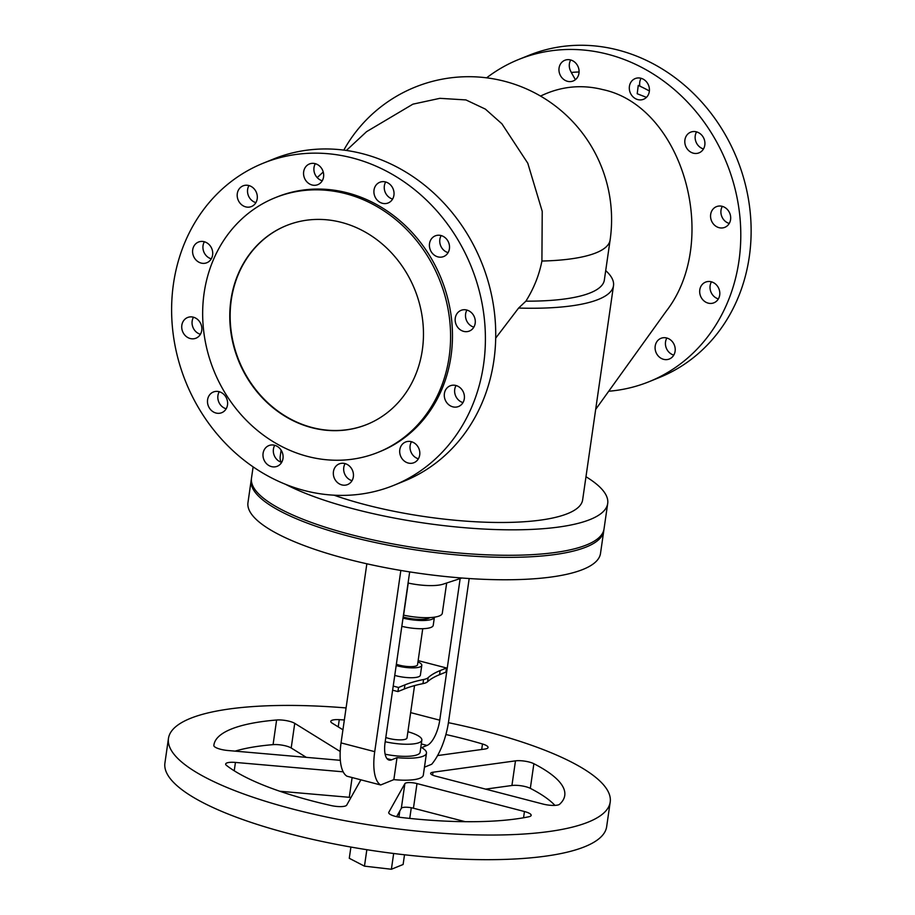 <?xml version="1.0" encoding="UTF-8"?>
<svg xmlns="http://www.w3.org/2000/svg" width="915" height="915" viewBox="0 0 915 915"><rect width="100%" height="100%" fill="white"/><g stroke="black" fill="none" stroke-linecap="round" stroke-linejoin="round"><path stroke-width="1.37" d="M334.067 495.198A152.771 39.059 8.2 0 0 365.714 504.794A152.771 39.059 8.2 0 0 582.638 499.899L613.508 285.674A152.771 39.059 8.2 0 0 605.707 270.6M495.701 338.104L518.599 308.058A152.771 39.059 8.2 0 0 613.508 285.674M595.688 409.371L666.131 311.329C721.203 240.679 682.853 106.437 602.779 89.59C581.3 84.214 560.552 86.376 540.513 96.098M649.284 381.612L659.624 377.415A173.804 153.937 -112.1 0 0 749.293 256.726A173.804 153.937 -112.1 0 0 688.835 89.064A173.804 153.937 -112.1 0 0 528.859 55.358L518.519 59.544A173.804 153.937 67.9 0 1 678.495 93.261A173.804 153.937 67.9 0 1 738.954 260.924A173.804 153.937 67.9 0 1 649.284 381.612A173.804 153.937 67.9 0 1 608.715 391.243M718.378 298.896A11.163 9.882 67.9 0 1 710.132 285.674A11.163 9.882 67.9 0 1 711.447 281.831M719.705 295.053A11.163 9.882 67.9 0 1 713.94 302.796A11.163 9.882 67.9 0 1 703.669 300.635A11.163 9.882 67.9 0 1 699.792 289.872A11.163 9.882 67.9 0 1 705.545 282.129A11.163 9.882 67.9 0 1 715.816 284.291A11.163 9.882 67.9 0 1 719.705 295.053M710.669 214.419A11.163 9.882 67.9 0 1 716.422 206.664A11.163 9.882 67.9 0 1 726.693 208.826A11.163 9.882 67.9 0 1 730.57 219.6A11.163 9.882 67.9 0 1 724.817 227.343A11.163 9.882 67.9 0 1 714.546 225.181A11.163 9.882 67.9 0 1 710.669 214.419M729.255 223.443A11.163 9.882 67.9 0 1 721.009 210.221A11.163 9.882 67.9 0 1 722.324 206.378M673.783 355.1A11.163 9.882 67.9 0 1 665.537 341.878A11.163 9.882 67.9 0 1 666.852 338.024M675.11 351.246A11.163 9.882 67.9 0 1 669.345 359A11.163 9.882 67.9 0 1 659.086 356.839A11.163 9.882 67.9 0 1 655.197 346.076A11.163 9.882 67.9 0 1 660.962 338.321A11.163 9.882 67.9 0 1 671.221 340.483A11.163 9.882 67.9 0 1 675.11 351.246M703.498 148.939A11.163 9.882 67.9 0 1 695.24 135.717A11.163 9.882 67.9 0 1 696.567 131.874M684.912 139.915A11.163 9.882 67.9 0 1 690.665 132.172A11.163 9.882 67.9 0 1 700.936 134.333A11.163 9.882 67.9 0 1 704.813 145.096A11.163 9.882 67.9 0 1 699.06 152.839A11.163 9.882 67.9 0 1 688.789 150.678A11.163 9.882 67.9 0 1 684.912 139.915M649.318 91.511A11.163 9.882 67.9 0 1 643.565 99.266A11.163 9.882 67.9 0 1 633.294 97.104A11.163 9.882 67.9 0 1 629.417 86.33A11.163 9.882 67.9 0 1 635.17 78.587A11.163 9.882 67.9 0 1 645.441 80.749A11.163 9.882 67.9 0 1 649.318 91.511M639.86 86.147A11.163 9.882 67.9 0 1 639.757 82.144A11.163 9.882 67.9 0 1 641.072 78.29M649.387 90.974A119.728 77.912 -144.3 0 0 638.258 85.404L637.206 93.742L646.459 97.356M571.44 72.468A11.163 9.882 67.9 0 1 569.393 63.833A11.163 9.882 67.9 0 1 570.72 59.99M559.065 68.03A11.163 9.882 67.9 0 1 564.818 60.287A11.163 9.882 67.9 0 1 575.089 62.449A11.163 9.882 67.9 0 1 578.966 73.211A11.163 9.882 67.9 0 1 573.213 80.966A11.163 9.882 67.9 0 1 562.942 78.793A11.163 9.882 67.9 0 1 559.065 68.03M518.599 308.058L525.896 301.161A142.9 36.531 8.2 0 0 604.346 280.036L610.122 240.005A142.9 36.531 -171.8 0 1 596.168 252.792A142.9 36.531 -171.8 0 1 541.909 261.038C539.198 275.049 533.857 288.419 525.896 301.161M346.373 150.46L366.549 131.68L412.917 104.161L439.898 98.328L465.941 99.929L485.362 109.102L501.923 123.822L527.783 163.213L542.229 211.354L541.909 261.038M483.566 364.616A173.804 153.937 67.9 0 1 393.885 485.305A173.804 153.937 67.9 0 1 233.908 451.598A173.804 153.937 67.9 0 1 173.45 283.936A173.804 153.937 67.9 0 1 263.12 163.247A173.804 153.937 67.9 0 1 423.107 196.954A173.804 153.937 67.9 0 1 483.566 364.616M393.885 485.305L404.224 481.107A173.804 153.937 -112.1 0 0 493.894 360.418A173.804 153.937 -112.1 0 0 433.435 192.756A173.804 153.937 -112.1 0 0 273.459 159.05L263.12 163.247M462.99 402.589A11.163 9.882 67.9 0 1 454.732 389.367A11.163 9.882 67.9 0 1 456.059 385.524M464.305 398.746A11.163 9.882 -112.1 0 0 460.428 387.983A11.163 9.882 -112.1 0 0 450.157 385.821A11.163 9.882 -112.1 0 0 444.393 393.564A11.163 9.882 -112.1 0 0 448.281 404.327A11.163 9.882 -112.1 0 0 458.552 406.5A11.163 9.882 -112.1 0 0 464.305 398.746M455.27 318.111A11.163 9.882 -112.1 0 0 459.147 328.874A11.163 9.882 -112.1 0 0 469.418 331.036A11.163 9.882 -112.1 0 0 475.182 323.292A11.163 9.882 -112.1 0 0 471.294 312.53A11.163 9.882 -112.1 0 0 461.023 310.368A11.163 9.882 -112.1 0 0 455.27 318.111M473.856 327.135A11.163 9.882 67.9 0 1 465.609 313.914A11.163 9.882 67.9 0 1 466.925 310.071M399.798 449.768A11.163 9.882 -112.1 0 0 403.687 460.531A11.163 9.882 -112.1 0 0 413.957 462.693A11.163 9.882 -112.1 0 0 419.71 454.949A11.163 9.882 -112.1 0 0 415.833 444.187A11.163 9.882 -112.1 0 0 405.562 442.014A11.163 9.882 -112.1 0 0 399.798 449.768M418.395 458.792A11.163 9.882 67.9 0 1 410.137 445.571A11.163 9.882 67.9 0 1 411.464 441.728M448.098 252.632A11.163 9.882 67.9 0 1 439.852 239.41A11.163 9.882 67.9 0 1 441.167 235.567M429.512 243.607A11.163 9.882 -112.1 0 0 433.39 254.37A11.163 9.882 -112.1 0 0 443.661 256.543A11.163 9.882 -112.1 0 0 449.414 248.789A11.163 9.882 -112.1 0 0 445.536 238.026A11.163 9.882 -112.1 0 0 435.266 235.864A11.163 9.882 -112.1 0 0 429.512 243.607M352.023 480.672A11.163 9.882 67.9 0 1 343.777 467.451A11.163 9.882 67.9 0 1 345.092 463.608M333.437 471.648A11.163 9.882 -112.1 0 0 337.315 482.411A11.163 9.882 -112.1 0 0 347.586 484.573A11.163 9.882 -112.1 0 0 353.35 476.829A11.163 9.882 -112.1 0 0 349.461 466.067A11.163 9.882 -112.1 0 0 339.191 463.894A11.163 9.882 -112.1 0 0 333.437 471.648M392.604 199.058A11.163 9.882 67.9 0 1 384.357 185.837A11.163 9.882 67.9 0 1 385.673 181.994M393.93 195.215A11.163 9.882 -112.1 0 0 390.042 184.453A11.163 9.882 -112.1 0 0 379.771 182.279A11.163 9.882 -112.1 0 0 374.018 190.034A11.163 9.882 -112.1 0 0 377.895 200.797A11.163 9.882 -112.1 0 0 388.166 202.958A11.163 9.882 -112.1 0 0 393.93 195.215M282.987 458.518A11.163 9.882 -112.1 0 0 279.109 447.755A11.163 9.882 -112.1 0 0 268.838 445.594A11.163 9.882 -112.1 0 0 263.085 453.348A11.163 9.882 -112.1 0 0 266.963 464.111A11.163 9.882 -112.1 0 0 277.234 466.273A11.163 9.882 -112.1 0 0 282.987 458.518M281.671 462.372A11.163 9.882 67.9 0 1 273.425 449.151A11.163 9.882 67.9 0 1 274.74 445.296M323.567 176.904A11.163 9.882 -112.1 0 0 319.69 166.141A11.163 9.882 -112.1 0 0 309.419 163.979A11.163 9.882 -112.1 0 0 303.666 171.734A11.163 9.882 -112.1 0 0 307.543 182.497A11.163 9.882 -112.1 0 0 317.814 184.658A11.163 9.882 -112.1 0 0 323.567 176.904M322.252 180.758A11.163 9.882 67.9 0 1 314.005 167.536A11.163 9.882 67.9 0 1 315.32 163.682M227.503 404.945A11.163 9.882 -112.1 0 0 223.615 394.182A11.163 9.882 -112.1 0 0 213.344 392.02A11.163 9.882 -112.1 0 0 207.591 399.764A11.163 9.882 -112.1 0 0 211.468 410.526A11.163 9.882 -112.1 0 0 221.739 412.688A11.163 9.882 -112.1 0 0 227.503 404.945M226.177 408.788A11.163 9.882 67.9 0 1 217.93 395.566A11.163 9.882 67.9 0 1 219.245 391.723M257.207 198.784A11.163 9.882 -112.1 0 0 253.329 188.021A11.163 9.882 -112.1 0 0 243.058 185.859A11.163 9.882 -112.1 0 0 237.294 193.603A11.163 9.882 -112.1 0 0 241.183 204.365A11.163 9.882 -112.1 0 0 251.453 206.538A11.163 9.882 -112.1 0 0 257.207 198.784M255.88 202.627A11.163 9.882 67.9 0 1 247.633 189.405A11.163 9.882 67.9 0 1 248.96 185.562M201.735 330.441A11.163 9.882 -112.1 0 0 197.857 319.678A11.163 9.882 -112.1 0 0 187.586 317.516A11.163 9.882 -112.1 0 0 181.833 325.26A11.163 9.882 -112.1 0 0 185.711 336.022A11.163 9.882 -112.1 0 0 195.982 338.195A11.163 9.882 -112.1 0 0 201.735 330.441M200.419 334.284A11.163 9.882 67.9 0 1 192.161 321.062A11.163 9.882 67.9 0 1 193.488 317.219M212.612 254.988A11.163 9.882 -112.1 0 0 208.734 244.225A11.163 9.882 -112.1 0 0 198.464 242.052A11.163 9.882 -112.1 0 0 192.699 249.806A11.163 9.882 -112.1 0 0 196.588 260.569A11.163 9.882 -112.1 0 0 206.859 262.731A11.163 9.882 -112.1 0 0 212.612 254.988M211.296 258.831A11.163 9.882 67.9 0 1 203.039 245.609A11.163 9.882 67.9 0 1 204.365 241.766M345.561 193.637A137.319 121.626 -112.1 0 0 274.958 197.8A137.319 121.626 -112.1 0 0 203.839 332.294A137.319 121.626 -112.1 0 0 307.692 456.448A137.319 121.626 -112.1 0 0 378.284 452.273A137.319 121.626 -112.1 0 0 449.414 317.791A137.319 121.626 -112.1 0 0 345.561 193.637M378.284 452.273L380.16 451.507A137.319 121.626 -112.1 0 0 451.289 317.025A137.319 121.626 -112.1 0 0 347.437 192.871A137.319 121.626 -112.1 0 0 276.845 197.045L274.958 197.8M286.452 225.559A107.284 95.023 -112.1 0 0 231.083 330.658A107.284 95.023 -112.1 0 0 312.198 427.545A107.284 95.023 -112.1 0 0 367.167 424.366M341.409 222.379A107.284 95.023 67.9 0 1 422.547 319.381A107.284 95.023 67.9 0 1 366.984 424.446A107.284 95.023 67.9 0 1 311.832 427.694A107.284 95.023 67.9 0 1 230.694 330.704A107.284 95.023 67.9 0 1 286.258 225.639A107.284 95.023 67.9 0 1 341.409 222.379M285.457 484.275A178.093 45.533 8.2 0 0 354.826 509.209A178.093 45.533 8.2 0 0 607.697 503.513A178.093 45.533 8.2 0 0 585.977 476.738M607.697 503.513L604.026 528.973A178.093 45.533 -171.8 0 1 351.154 534.669A178.093 45.533 -171.8 0 1 251.488 478.168L253.123 466.867M579.081 71.988A119.728 77.912 -144.3 0 0 571.28 72.479L575.398 79.685M486.597 77.855A173.804 153.937 67.9 0 1 518.519 59.544M281.111 450.134L280.219 456.322A152.771 39.059 8.2 0 0 281.008 462.155M603.831 529.991A178.093 45.533 -171.8 0 1 603.74 531.02A178.093 45.533 -171.8 0 1 350.857 536.728A178.093 45.533 -171.8 0 1 251.19 480.226A178.093 45.533 -171.8 0 1 251.385 479.197M603.74 531.02L600.503 553.438A178.093 45.533 -171.8 0 1 347.631 559.145A178.093 45.533 -171.8 0 1 247.965 502.644L251.19 480.226M386.988 758.615L391.631 759.827A22.315 8.647 104.6 0 1 389.081 760.068A22.315 8.647 104.6 0 1 385.101 742.374L409.611 572.344L409.062 571.795M461.869 578.017L443.123 584.17A30.035 7.675 -171.8 0 1 408.239 583.072L408.09 582.912M342.931 729.793L332.179 723.136A12.021 3.077 -171.8 0 1 330.772 721.363A12.021 3.077 -171.8 0 1 339.271 719.659A177.236 45.304 -171.8 0 1 344.337 719.968M445.891 734.528A177.236 45.304 -171.8 0 1 482.491 743.987A12.021 3.077 -171.8 0 1 488.061 747.486A12.021 3.077 -171.8 0 1 484.767 749.065L437.576 755.573M424.457 767.193L431.697 764.254A42.914 16.63 -75.4 0 0 448.567 721.683L469.189 578.543M426.482 753.148L423.313 775.131A34.335 8.773 -171.8 0 1 393.85 779.626L397.019 757.643A34.335 8.773 -171.8 0 0 426.482 753.148A34.335 8.773 -171.8 0 0 421.678 747.624L427.065 745.439A22.315 8.647 104.6 0 0 439.749 720.185L460.154 578.577M366.846 563.789L341.043 742.9A42.914 16.63 -75.4 0 0 346.968 776.206L380.663 784.979L393.85 779.626M360.887 779.832L346.694 805.131A12.021 3.077 -171.8 0 1 330.944 805.52A177.236 45.304 -171.8 0 1 226.52 765.432A12.021 3.077 -171.8 0 1 225.662 764.048A12.021 3.077 -171.8 0 1 235.441 762.424L343.182 771.825M433.001 772.226L515.477 760.857A12.021 3.077 -171.8 0 1 533.88 763.716A177.236 45.304 -171.8 0 1 564.749 795.512A177.236 45.304 -171.8 0 1 559.625 804.239A12.021 3.077 -171.8 0 1 542.904 804.033L435.449 776.08A8.578 2.196 -171.8 0 1 430.645 773.358A8.578 2.196 -171.8 0 1 433.001 772.226L432.589 775.108M340.323 760.319L227.869 750.506A12.021 3.077 -171.8 0 1 213.847 745.485A177.236 45.304 -171.8 0 1 213.916 744.959A177.236 45.304 -171.8 0 1 276.616 720.002A12.021 3.077 -171.8 0 1 294.744 723.353L340.197 751.501M388.806 812.291L404.876 783.64A8.578 2.196 -171.8 0 1 416.988 783.572L524.444 811.525A12.021 3.077 -171.8 0 1 531.169 815.345A12.021 3.077 -171.8 0 1 528.733 816.786A177.236 45.304 -171.8 0 1 401.422 817.495A12.021 3.077 -171.8 0 1 388.715 812.577A12.021 3.077 -171.8 0 1 388.806 812.291L388.726 812.886M448.419 722.678A223.146 57.05 -171.8 0 1 485.316 731.257A223.146 57.05 -171.8 0 1 610.202 802.055A223.146 57.05 -171.8 0 1 293.349 809.203A223.146 57.05 -171.8 0 1 168.463 738.405A223.146 57.05 -171.8 0 1 346.076 707.936M446.669 583.004L442.3 613.256A30.035 7.675 -171.8 0 1 403.618 615.155L408.239 583.072M407.896 731.726A27.896 7.126 -171.8 0 1 421.849 740.132L420.111 752.221A27.896 7.126 -171.8 0 1 385.135 754.2M391.631 759.827L397.019 757.643M421.849 740.132A27.896 7.126 -171.8 0 1 385.192 741.733M414.541 685.61L406.992 737.982A12.879 3.294 -171.8 0 1 388.703 738.394A12.879 3.294 -171.8 0 1 385.81 737.501M418.144 660.607L446.52 667.984L445.925 672.09L439.543 674.687A171.654 43.886 8.2 0 0 427.557 681.767A25.746 6.588 -171.8 0 1 425.761 682.83A25.746 6.588 -171.8 0 1 422.97 683.631A171.654 43.886 8.2 0 0 404.327 688.984L397.934 691.58L392.626 690.196M446.52 667.984L440.138 670.581A171.654 43.886 8.2 0 0 428.151 677.66A25.746 6.588 -171.8 0 1 426.356 678.724A25.746 6.588 -171.8 0 1 423.553 679.525A171.654 43.886 8.2 0 0 404.922 684.877L398.528 687.474L393.221 686.09M394.754 675.407A17.168 4.392 8.2 0 0 396.001 675.75A17.168 4.392 8.2 0 0 420.374 675.201L421.792 665.342A17.168 4.392 -171.8 0 1 397.419 665.891A17.168 4.392 -171.8 0 1 396.172 665.548M417.961 661.854A17.168 4.392 -171.8 0 1 421.792 665.342M422.741 628.708L417.549 664.725A12.879 3.294 -171.8 0 1 399.26 665.148A12.879 3.294 -171.8 0 1 396.367 664.244M403.012 618.117A22.784 5.822 -171.8 0 0 434.408 617.168L433.23 625.357A22.784 5.822 -171.8 0 1 401.822 626.329M429.913 617.602A18.883 4.827 -171.8 0 1 403.744 617.19A18.883 4.827 -171.8 0 1 403.16 617.042M397.934 691.58L398.528 687.474M380.663 784.979A42.914 16.63 -75.4 0 1 374.727 751.661L400.839 570.457M350.971 797.503A8.578 2.196 8.2 0 0 349.278 797.308L279.784 791.246M554.936 805.394A177.236 45.304 8.2 0 0 530.323 788.353A12.021 3.077 8.2 0 0 511.931 785.493L485.591 789.13M306.319 757.357L291.199 747.99A12.021 3.077 8.2 0 0 273.07 744.638A177.236 45.304 8.2 0 0 235.109 751.135M465.243 821.693L413.443 808.22A8.578 2.196 8.2 0 0 401.33 808.277L396.618 816.683M610.202 802.055L606.656 826.702A223.146 57.05 -171.8 0 1 289.803 833.84A223.146 57.05 -171.8 0 1 164.917 763.041L168.463 738.405M404.51 854.782L403.115 864.492L391.391 869.25L364.479 866.15A27.256 6.965 -171.8 0 1 364.467 866.15L349.278 858.293L350.903 847.05L349.278 858.293M411.293 807.739L409.748 818.41M391.391 869.25L393.667 853.489L391.391 869.25M398.906 817.129L399.786 811.022L398.894 817.129M366.835 849.703L364.467 866.15L366.846 849.715M410.641 712.613L439.749 720.185M427.065 745.439L421.3 743.941M423.553 679.525L422.97 683.631M404.327 688.984L404.922 684.877M440.138 670.581L439.543 674.687M427.557 681.767L428.151 677.66M341.043 742.9L374.727 751.661M234.229 770.796L235.441 762.424M352.115 777.556L349.278 797.308M339.271 719.659L338.23 726.887M482.491 743.987L481.69 749.488M533.88 763.716L530.323 788.353M515.477 760.857L511.931 785.493M291.199 747.99L294.744 723.353M276.616 720.002L273.07 744.638M413.443 808.22L416.988 783.572M404.876 783.64L401.33 808.277M524.444 811.525L523.552 817.77M610.122 240.005A142.9 142.9 0 0 0 343.823 150.106M323.247 171.986L317.196 177.613"/></g></svg>
